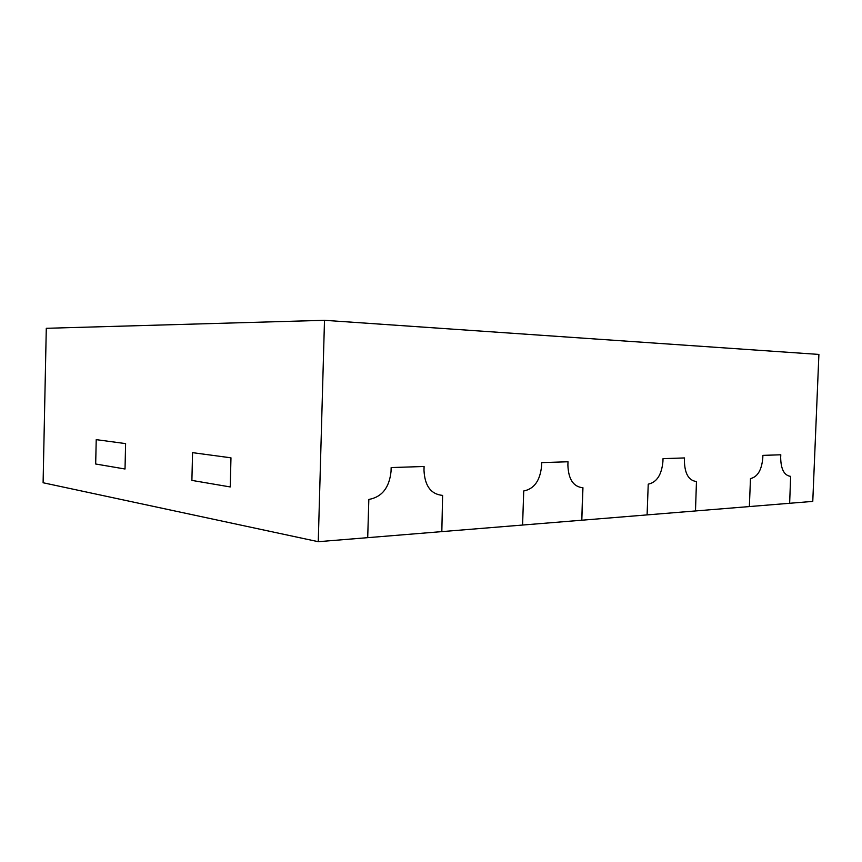 <?xml version="1.0" encoding="UTF-8"?>
<svg xmlns="http://www.w3.org/2000/svg" width="862" height="862" viewBox="0 0 862 862"><rect width="100%" height="100%" fill="white"/><g stroke="black" fill="none" stroke-linecap="round" stroke-linejoin="round"><path stroke-width="1.29" d="M125.022 469.003L95.682 464.004L96.221 439.642L125.604 443.607L125.022 469.003L125.604 443.607L96.221 439.642L95.682 464.004L125.022 469.003M230.229 486.944L191.892 480.403L192.571 452.647L230.973 457.83L230.229 486.944L230.973 457.83L192.571 452.647L191.892 480.403L230.229 486.944M568.004 461.763L541.692 462.625L541.584 465.997C540.118 480.597 534.171 488.926 523.73 490.974L522.587 525.044L523.73 490.974C534.171 488.926 540.118 480.597 541.584 465.997L541.692 462.625L568.004 461.763L567.886 465.06L568.004 461.763M582.949 487.73L582.723 487.741C573.316 486.718 568.381 479.153 567.886 465.06C568.381 479.153 573.316 486.718 582.723 487.741L581.807 520.217L647.093 514.894L648.235 484.164C656.725 482.364 661.628 474.876 662.91 461.687L663.029 458.649L684.514 457.937L684.406 460.922C684.719 473.701 688.738 480.576 696.464 481.524C688.738 480.576 684.719 473.701 684.406 460.922L684.514 457.937L663.029 458.649L662.91 461.687C661.628 474.876 656.725 482.364 648.235 484.164L647.093 514.894L695.483 510.95L696.464 481.524L695.483 510.95L749.358 506.565L750.479 478.572C757.536 476.977 761.642 470.167 762.784 458.142L762.892 455.373L780.789 454.78L780.67 457.506C780.864 469.197 784.194 475.49 790.637 476.374C784.194 475.49 780.864 469.197 780.67 457.506L780.789 454.78L762.892 455.373L762.784 458.142C761.642 470.167 757.536 476.977 750.479 478.572L749.358 506.565L789.646 503.279L790.637 476.374L789.646 503.279L812.769 501.404L818.9 354.433L324.5 320.308L318.261 541.692L367.708 537.662L368.828 499.443C381.941 497.072 389.344 487.698 391.046 471.342L391.154 467.57L424.093 466.482L423.985 470.167C424.718 485.866 430.925 494.271 442.605 495.402C430.925 494.271 424.718 485.866 423.985 470.167L424.093 466.482L391.154 467.57L391.046 471.342C389.344 487.698 381.941 497.072 368.828 499.443L367.708 537.662L441.829 531.617L442.605 495.402L441.829 531.617L581.807 520.217L582.949 487.73M324.5 320.308L46.289 328.303L43.1 482.752L318.261 541.692"/></g></svg>
